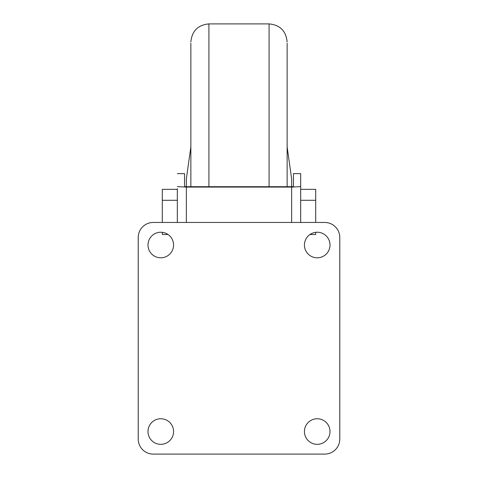 <?xml version="1.0" encoding="UTF-8"?>
<svg xmlns="http://www.w3.org/2000/svg" width="478" height="478" viewBox="0 0 478 478"><rect width="100%" height="100%" fill="white"/><g stroke="black" fill="none" stroke-linecap="round" stroke-linejoin="round"><path stroke-width="0.72" d="M293.45 173.622L300.674 173.622L293.45 173.645L293.45 186.611L291.646 186.707L291.646 178.832L287.135 146.866L287.135 43.211L287.135 186.707L287.135 67.523M190.865 67.523L190.865 186.707L190.865 43.211L190.865 146.866L186.354 178.832L186.354 186.707L184.55 186.611L184.55 173.622L177.326 173.645L184.55 173.622M330.005 431.538A12.787 12.787 0 0 1 317.219 444.325A12.787 12.787 0 0 1 304.432 431.538A12.787 12.787 0 0 1 317.219 418.752A12.787 12.787 0 0 1 330.005 431.538M173.568 431.538A12.787 12.787 0 0 1 160.781 444.325A12.787 12.787 0 0 1 147.995 431.538A12.787 12.787 0 0 1 160.781 418.752A12.787 12.787 0 0 1 173.568 431.538M173.568 245.017A12.787 12.787 0 0 1 160.781 257.803A12.787 12.787 0 0 1 147.995 245.017A12.787 12.787 0 0 1 160.781 232.23A12.787 12.787 0 0 1 173.568 245.017M330.005 245.017A12.787 12.787 0 0 1 317.219 257.803A12.787 12.787 0 0 1 304.432 245.017A12.787 12.787 0 0 1 317.219 232.23A12.787 12.787 0 0 1 330.005 245.017M291.646 222.455L291.646 187.083L300.674 186.611L300.674 173.645L300.674 188.667M177.326 188.667L177.326 222.455M208.916 186.707L208.916 23.9L269.084 23.9L269.084 186.707M324.741 222.455L153.259 222.455A15.039 15.039 0 0 0 138.22 237.494L138.22 439.061A15.039 15.039 0 0 0 153.259 454.1L324.741 454.1A15.039 15.039 0 0 0 339.78 439.061L339.78 237.494A15.039 15.039 0 0 0 324.741 222.455M291.646 187.083L186.354 187.083L177.326 186.611M291.646 186.707L186.354 186.707M300.674 186.611L300.674 222.455M300.674 200.294L315.713 200.294L315.713 189.348L300.674 189.348M315.713 222.455L315.713 200.294M309.947 234.501L315.713 234.501L315.713 232.32M177.326 189.348L162.287 189.348L162.287 200.294L177.326 200.294M162.287 222.455L162.287 200.294M168.053 234.501L162.287 234.501L162.287 232.32M186.354 187.083L186.354 222.455M269.084 23.9C280.048 24.97 286.065 30.986 287.135 41.95M208.916 23.9C197.952 24.97 191.935 30.986 190.865 41.95"/></g></svg>
